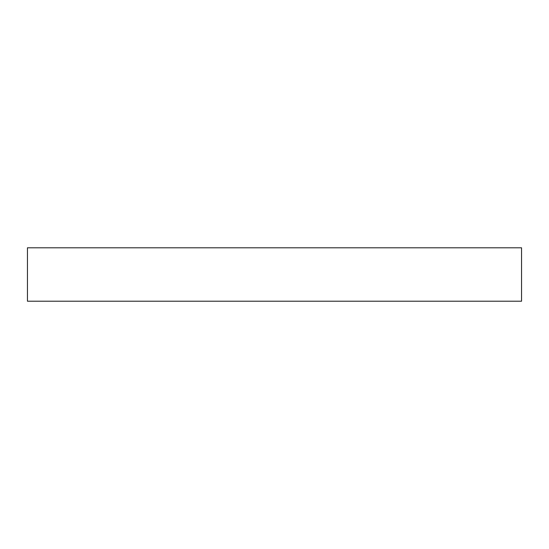 <?xml version="1.0" encoding="UTF-8"?>
<svg xmlns="http://www.w3.org/2000/svg" width="549" height="549" viewBox="0 0 549 549"><rect width="100%" height="100%" fill="white"/><g stroke="black" fill="none" stroke-linecap="round" stroke-linejoin="round"><path stroke-width="0.82" d="M521.55 247.791L27.45 247.791L27.45 301.209L521.55 301.209L521.55 247.791"/></g></svg>

